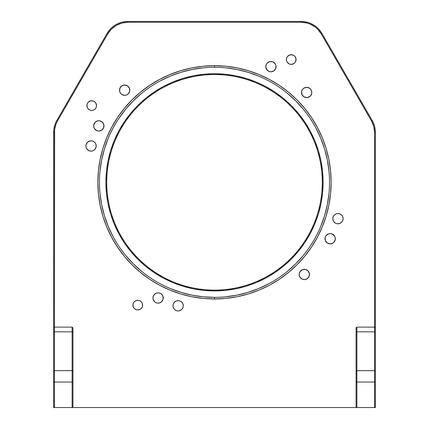 <?xml version="1.0" encoding="UTF-8"?>
<svg xmlns="http://www.w3.org/2000/svg" width="429" height="429" viewBox="0 0 429 429"><rect width="100%" height="100%" fill="white"/><g stroke="black" fill="none" stroke-linecap="round" stroke-linejoin="round"><path stroke-width="0.64" d="M214.575 297.351L214.5 297.351A115.026 115.026 0 0 1 99.474 182.325A115.026 115.026 0 0 1 214.5 67.299A115.026 115.026 0 0 0 99.474 182.325A115.026 115.026 0 0 0 214.5 297.351L214.5 298.959A116.634 116.634 0 0 1 97.866 182.325A116.634 116.634 0 0 1 214.5 65.691L214.575 67.299M214.5 74.539A107.786 107.786 0 0 0 106.714 182.325A107.786 107.786 0 0 0 214.5 290.111L214.5 290.916A108.591 108.591 0 0 1 105.909 182.325A108.591 108.591 0 0 1 214.5 73.734L214.5 74.539A107.786 107.786 0 0 1 322.286 182.325A107.786 107.786 0 0 1 214.5 290.111A107.786 107.786 0 0 1 106.714 182.325A107.786 107.786 0 0 1 214.5 74.539L214.5 73.734L225.145 74.26L214.5 73.734A108.591 108.591 0 0 1 323.091 182.325A108.591 108.591 0 0 1 214.5 290.916L203.855 290.39L214.5 290.916L214.5 290.111A107.786 107.786 0 0 0 322.286 182.325A107.786 107.786 0 0 0 214.5 74.539M129.703 91.179L128.292 93.817L126.625 94.932L124.657 95.324A5.148 5.148 0 0 1 119.509 90.176A5.148 5.148 0 0 1 124.657 85.028A5.148 5.148 0 0 1 129.805 90.176A5.148 5.148 0 0 1 124.657 95.324L121.793 94.455L120.372 93.034L119.605 91.179L119.9 88.208L121.793 85.897L124.657 85.028L127.515 85.897L129.413 88.208L129.671 91.334M299.26 273.686L300.064 271.616L302.375 269.718L305.351 269.423L307.984 270.833L309.395 273.471L309.1 276.442L307.207 278.753L304.343 279.622A5.148 5.148 0 0 1 299.195 274.474A5.148 5.148 0 0 1 304.343 269.326A5.148 5.148 0 0 1 309.491 274.474A5.148 5.148 0 0 1 304.343 279.622L302.375 279.231L300.064 277.332L299.297 275.477L299.319 273.37M89.763 140.991L92.042 140.932L93.897 141.699L95.318 143.12L96.091 144.975L96.091 146.981L94.68 149.619L93.007 150.735L91.039 151.126A5.148 5.148 0 0 1 85.891 145.978A5.148 5.148 0 0 1 91.039 140.83A5.148 5.148 0 0 1 96.187 145.978A5.148 5.148 0 0 1 91.039 151.126L89.071 150.735L86.76 148.842L85.988 146.981L86.036 144.777M335.269 239.484L333.816 242.385L332.143 243.5L330.174 243.892A5.148 5.148 0 0 1 325.026 238.744A5.148 5.148 0 0 1 330.174 233.596A5.148 5.148 0 0 1 335.322 238.744A5.148 5.148 0 0 1 330.174 243.892L327.316 243.023L325.375 240.605M178.153 310.934A5.148 5.148 0 0 1 173.005 305.786A5.148 5.148 0 0 1 178.153 300.638A5.148 5.148 0 0 1 183.301 305.786A5.148 5.148 0 0 1 178.153 310.934L176.185 310.542L174.512 309.427L173.396 307.754L173.005 305.786L173.396 303.818L174.512 302.145L176.185 301.029L178.153 300.638L180.126 301.029L181.794 302.145L182.91 303.818L183.301 305.786L182.91 307.754L181.794 309.427L180.126 310.542L178.153 310.934M93.774 124.903L95.184 122.265L97.823 120.855L99.828 120.855L102.467 122.265L103.877 124.903L103.582 127.874L101.684 130.185L98.826 131.054A5.148 5.148 0 0 1 93.678 125.906A5.148 5.148 0 0 1 98.826 120.758A5.148 5.148 0 0 1 103.974 125.906A5.148 5.148 0 0 1 98.826 131.054L96.857 130.663L94.546 128.764L93.774 126.909L93.817 124.71M307.963 97.458L306.649 97.63A5.148 5.148 0 0 1 301.501 92.482A5.148 5.148 0 0 1 306.649 87.334A5.148 5.148 0 0 1 311.797 92.482A5.148 5.148 0 0 1 306.649 97.63L303.791 96.761L301.871 94.401M137.773 309.936A4.826 4.826 0 0 1 132.947 305.11A4.826 4.826 0 0 1 137.773 300.284A4.826 4.826 0 0 1 142.6 305.11A4.826 4.826 0 0 1 137.773 309.936L135.929 309.572L134.363 308.526L133.317 306.96L132.947 305.11L133.317 303.265L134.363 301.7L135.929 300.654L137.773 300.284L139.623 300.654L141.189 301.7L142.235 303.265L142.6 305.11L142.235 306.96L141.189 308.526L139.623 309.572L137.773 309.936M293.071 63.996L291.227 64.366A4.826 4.826 0 0 1 286.4 59.54A4.826 4.826 0 0 1 291.227 54.714A4.826 4.826 0 0 1 296.053 59.54A4.826 4.826 0 0 1 291.227 64.366L289.377 63.996L287.21 62.221L286.492 60.478L286.492 58.596L287.21 56.859L288.545 55.523L290.283 54.805L292.165 54.805L293.908 55.523L295.238 56.859L295.962 58.596L295.962 60.478L295.238 62.221L293.908 63.551L291.227 64.366L289.377 63.996M95.125 109.014L93.56 110.06L91.715 110.425A4.826 4.826 0 0 1 86.889 105.598A4.826 4.826 0 0 1 91.715 100.772A4.826 4.826 0 0 1 96.541 105.598A4.826 4.826 0 0 1 91.715 110.425L89.865 110.06L88.299 109.014L87.253 107.448L86.98 104.66L87.698 102.917L89.034 101.587L90.771 100.863L92.653 100.863L94.396 101.587L95.726 102.917L96.541 105.598L96.171 107.448L95.125 109.014L93.56 110.06L91.715 110.425L89.865 110.06M160.049 293.243L161.722 294.358L162.838 296.031L163.133 299.002L161.722 301.641L160.049 302.756L158.081 303.147A5.148 5.148 0 0 1 152.933 297.999A5.148 5.148 0 0 1 158.081 292.851A5.148 5.148 0 0 1 163.229 297.999A5.148 5.148 0 0 1 158.081 303.147L156.113 302.756L154.44 301.641L153.03 299.002L153.03 296.997L154.44 294.358L156.113 293.243L158.081 292.851L160.269 293.339M266.162 64.682L267.278 63.009L269.916 61.599L272.887 61.894L275.198 63.792L275.97 65.648L275.675 68.619L273.777 70.93L270.919 71.799A5.148 5.148 0 0 1 265.771 66.651A5.148 5.148 0 0 1 270.919 61.503A5.148 5.148 0 0 1 276.067 66.651A5.148 5.148 0 0 1 270.919 71.799L268.951 71.407L266.64 69.509L265.771 66.651L266.248 64.484M337.961 223.82A5.148 5.148 0 0 1 332.813 218.672A5.148 5.148 0 0 1 337.961 213.524A5.148 5.148 0 0 1 343.109 218.672A5.148 5.148 0 0 1 337.961 223.82L335.993 223.429L334.32 222.313L333.204 220.64L332.813 218.672L333.204 216.699L334.32 215.031L335.993 213.915L337.961 213.524L339.929 213.915L341.602 215.031L342.717 216.699L343.109 218.672L342.717 220.64L341.602 222.313L339.929 223.429L337.961 223.82M342.943 217.374L343.012 217.669M301.893 94.45L301.598 91.474L302.37 89.618L303.791 88.197L306.649 87.334L309.507 88.197L310.928 89.618L311.701 91.474L311.642 93.726M325.418 240.712L325.123 237.741L325.895 235.886L328.206 233.987L330.174 233.596L332.143 233.987L334.454 235.886L335.226 237.741L335.199 239.87M85.988 144.975L87.398 142.337L90.036 140.932M92.042 140.932L92.348 141.002M307.137 23.059L301.072 22.254L301.072 21.45L127.928 21.45A24.131 24.131 0 0 0 107.03 33.516L56.859 120.42A24.131 24.131 0 0 0 53.625 132.486L54.429 132.486A23.327 23.327 0 0 1 57.556 120.822L56.859 120.42L57.556 120.822L107.727 33.918L107.03 33.516L107.727 33.918A23.327 23.327 0 0 1 127.928 22.254L127.928 21.45L127.928 22.254L301.072 22.254A23.327 23.327 0 0 1 321.273 33.918L321.97 33.516A24.131 24.131 0 0 0 301.072 21.45L301.072 22.254L127.928 22.254L121.895 23.048L116.264 25.381L111.433 29.086L107.727 33.918L57.556 120.822L56.204 123.557L54.628 129.44L54.429 327.113L54.429 132.486L53.625 132.486L53.625 332.395L54.429 331.826L54.429 327.113L53.625 327.917L53.625 332.395L54.429 331.826L54.429 370.661L53.625 371.23L53.625 332.395L53.625 407.55L54.429 407.55L53.625 406.746L53.625 407.55L54.429 407.55L54.429 382.041L54.429 407.55L356.874 407.55L356.07 406.746L356.07 382.041L356.07 406.746L356.874 407.55L356.874 382.041L356.874 407.55L375.375 407.55L375.375 132.486A24.131 24.131 0 0 0 372.141 120.42L321.97 33.516L321.273 33.918L371.444 120.822L372.141 120.42L371.444 120.822A23.327 23.327 0 0 1 374.571 132.486L375.375 132.486L374.571 132.486L374.571 327.113L374.571 132.486L373.777 126.448L371.444 120.822L321.273 33.918L317.567 29.086L315.272 27.075L309.995 24.029L307.105 23.048M214.425 67.299L214.5 67.299A115.026 115.026 0 0 1 329.526 182.325A115.026 115.026 0 0 1 214.5 297.351L203.228 296.798L192.058 295.141L181.108 292.396L170.479 288.594M113.079 236.588L108.231 226.346L104.429 215.717L101.684 204.767L100.027 193.597M118.817 118.484L125.584 109.352L133.167 100.992L141.527 93.409M287.414 93.361L295.833 100.992L303.416 109.352M326.882 206.848L324.571 215.717L320.769 226.346M291.286 105.539L298.439 113.438L291.286 105.539L283.387 98.386L274.828 92.037L265.69 86.556L256.054 81.998L246.021 78.41L235.687 75.82L225.145 74.26M323.091 182.325L322.565 192.97L323.091 182.325L322.565 171.68L321.005 161.138L318.415 150.804L314.827 140.771L310.269 131.135L304.788 121.997L298.439 113.438M291.286 259.111L283.387 266.264L291.286 259.111L298.439 251.212L304.788 242.653L310.269 233.515L314.827 223.879L318.415 213.846L321.005 203.512L322.565 192.97M137.714 259.111L130.561 251.212L137.714 259.111L145.613 266.264L154.172 272.613L163.31 278.094L172.946 282.652L182.979 286.24L193.313 288.83L203.855 290.39M105.909 182.325L106.435 171.68L105.909 182.325L106.435 192.97L107.995 203.512L110.585 213.846L114.173 223.879L118.731 233.515L124.212 242.653L130.561 251.212M137.714 105.539L145.613 98.386L137.714 105.539L130.561 113.438L124.212 121.997L118.731 131.135L114.173 140.771L110.585 150.804L107.995 161.138L106.435 171.68M214.5 297.351A115.026 115.026 0 0 0 329.526 182.325A115.026 115.026 0 0 0 214.5 67.299L214.5 65.691A116.634 116.634 0 0 1 331.134 182.325A116.634 116.634 0 0 1 214.5 298.959L214.425 297.351M141.527 271.241L133.167 263.658L125.584 255.298M100.027 171.053L101.684 159.883L104.429 148.933L108.231 138.304M160.28 80.883L170.479 76.056L181.108 72.254L192.058 69.509L203.228 67.852M225.772 67.852L236.942 69.509L247.892 72.254L258.521 76.056M315.942 128.105L320.769 138.304L324.571 148.933L327.316 159.883L328.973 171.053M328.973 193.597L327.316 204.767L324.571 215.717M303.416 255.298L295.833 263.658L287.473 271.241M268.72 283.767L258.521 288.594L247.892 292.396L236.942 295.141L225.772 296.798M214.5 290.916L225.145 290.39L235.687 288.83L246.021 286.24L256.054 282.652L265.69 278.094L274.828 272.613L283.387 266.264M214.5 73.734L203.855 74.26L193.313 75.82L182.979 78.41L172.946 81.998L163.31 86.556L154.172 92.037L145.613 98.386M214.5 298.959L203.067 298.396L191.747 296.718L180.641 293.935L169.868 290.079L159.518 285.188L149.7 279.3L140.508 272.485L132.025 264.8L124.34 256.317L117.525 247.125L111.637 237.307L106.746 226.957L102.89 216.184L100.107 205.078L98.429 193.758L97.866 182.325L98.429 170.892L100.107 159.572L102.89 148.466L106.746 137.693L111.637 127.343L117.525 117.525L124.34 108.333L132.025 99.85L140.508 92.165L149.7 85.35L159.518 79.462L169.868 74.571L180.641 70.715L191.747 67.932L203.067 66.254L214.5 65.691L225.933 66.254L237.253 67.932L248.359 70.715L259.132 74.571L269.482 79.462L279.3 85.35L288.492 92.165L296.975 99.85L304.66 108.333L311.475 117.525L317.363 127.343L322.254 137.693L326.11 148.466L328.893 159.572L330.571 170.892L331.134 182.325L330.571 193.758L328.893 205.078L326.11 216.184L322.254 226.957L317.363 237.307L311.475 247.125L304.66 256.317L296.975 264.8L288.492 272.485L279.3 279.3L269.482 285.188L259.132 290.079L248.359 293.935L237.253 296.718L225.933 298.396L214.5 298.959M299.297 275.477L299.195 274.474M86.283 144.01L86.76 143.12M311.701 93.484L310.29 96.117L307.652 97.528M301.598 93.484L301.501 92.482M142.508 304.172L142.508 306.054M141.189 308.526L140.455 309.127M135.092 309.127L133.762 307.791L133.038 306.054L133.038 304.172L133.762 302.429M135.929 300.654L136.835 300.38M287.811 56.124L290.283 54.805L293.071 55.078M295.238 56.859L296.053 59.54L295.238 62.221M287.811 62.95L287.21 62.221M286.765 61.385L286.492 60.478M88.299 102.188L90.771 100.863L93.56 101.142M95.125 102.188L95.726 102.917M96.171 103.754L96.445 104.66M88.299 109.014L87.698 108.28M87.253 107.448L86.98 106.542M153.03 299.002L152.933 297.999M343.012 219.675L342.717 220.64M53.625 132.486L53.625 327.917L54.429 327.113L54.429 331.826L72.126 331.826L72.126 327.113L54.429 327.113L72.126 327.113L72.126 382.041L72.93 382.041L72.93 327.917L72.126 327.113L72.93 327.917L72.93 371.23L72.126 370.661L54.429 370.661L53.625 371.23L53.625 382.041L54.429 382.041L54.429 370.661L54.429 382.041L72.93 382.041L72.93 406.746L72.93 371.23L72.126 370.661L54.429 370.661L54.429 331.826L72.126 331.826L72.93 332.395L72.126 331.826L72.126 407.55L375.375 407.55L375.375 406.746L374.571 407.55L375.375 406.746L375.375 371.23L374.571 370.661L374.571 382.041L375.375 382.041L374.571 382.041L374.571 370.661L356.874 370.661L356.07 371.23L356.07 332.395L356.874 331.826L356.874 327.113L356.07 327.917L356.07 332.395L356.874 331.826L356.874 370.661L356.07 371.23L356.07 382.041L356.874 382.041L356.874 370.661L356.874 382.041L374.571 382.041L374.571 407.55L374.571 382.041L356.07 382.041L356.07 327.917L356.874 327.113L356.874 331.826L374.571 331.826L374.571 327.113L356.874 327.113L374.571 327.113L374.571 370.661L356.874 370.661L356.874 331.826L374.571 331.826L375.375 332.395L375.375 371.23L374.571 370.661L374.571 331.826L375.375 332.395L375.375 132.486A24.131 24.131 0 0 0 372.141 120.42L321.97 33.516A24.131 24.131 0 0 0 301.072 21.45L127.928 21.45A24.131 24.131 0 0 0 107.03 33.516L56.859 120.42A24.131 24.131 0 0 0 53.625 132.486M72.126 407.55L72.93 406.746L72.126 407.55L72.126 382.041L53.625 382.041L53.625 406.746L54.429 407.55L72.126 407.55M375.375 327.917L374.571 327.113L375.375 327.917"/></g></svg>
